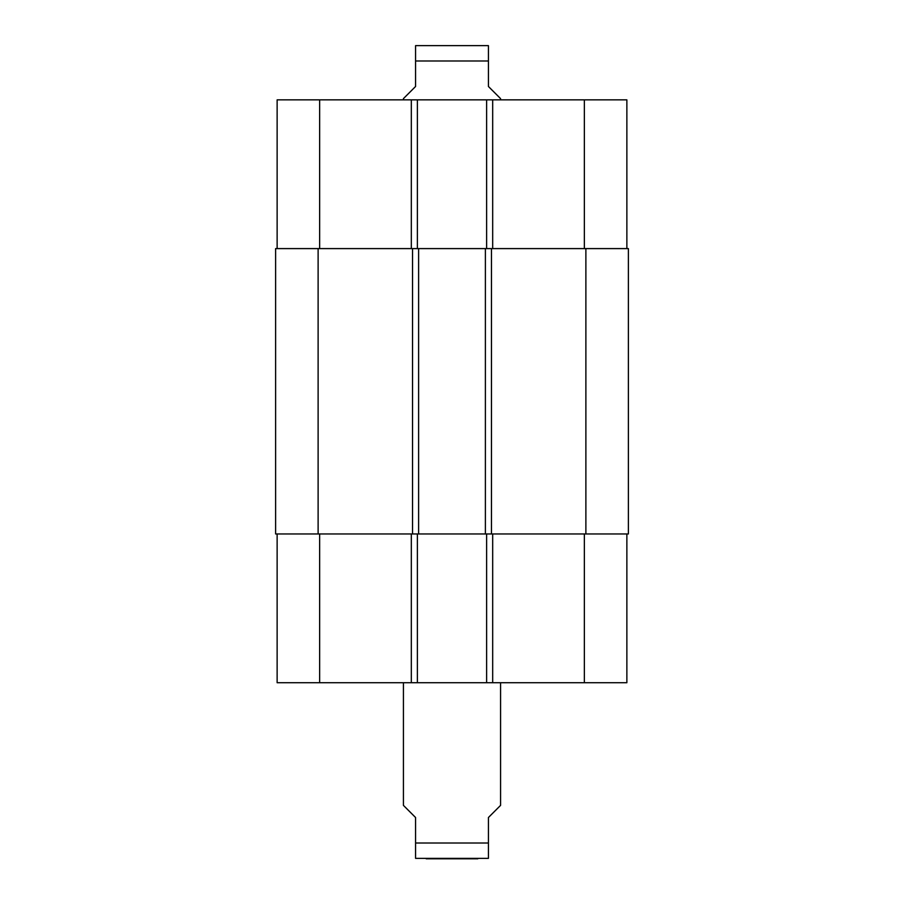 <?xml version="1.0" encoding="UTF-8"?>
<svg xmlns="http://www.w3.org/2000/svg" width="904" height="904" viewBox="0 0 904 904"><rect width="100%" height="100%" fill="white"/><g stroke="black" fill="none" stroke-linecap="round" stroke-linejoin="round"><path stroke-width="1.36" d="M403.421 682.723L403.421 805.374L415.569 817.51L415.569 858.371L415.569 843.014L488.431 843.014L488.431 817.51L500.579 805.374L500.579 682.723M488.431 843.014L488.431 858.371L488.431 843.014M488.431 858.371L415.569 858.371M426.191 858.8L477.809 858.8M500.579 99.847L500.579 98.626L488.431 86.49L488.431 45.629L488.431 60.986L415.569 60.986L415.569 86.49L403.421 98.626L403.421 99.847M415.569 60.986L415.569 45.629L415.569 60.986M415.569 45.629L488.431 45.629M277.132 533.97L277.132 682.723L626.867 682.723L626.867 533.97M277.132 248.6L277.132 99.847L626.867 99.847L626.867 248.6M417.388 248.6L417.388 99.847M486.612 248.6L486.612 99.847M491.471 248.6L275.618 248.6L275.618 533.97L628.382 533.97L628.382 248.6L491.471 248.6L491.471 533.97M417.388 533.97L417.388 682.723M486.612 533.97L486.612 682.723M485.391 248.6L485.391 533.97M418.608 248.6L418.608 533.97M275.618 248.6L275.618 533.97M319.643 248.6L319.643 99.847M411.32 248.6L411.32 99.847M492.68 248.6L492.68 99.847M584.357 248.6L584.357 99.847M319.643 533.97L319.643 682.723M411.32 533.97L411.32 682.723M492.68 533.97L492.68 682.723M584.357 533.97L584.357 682.723M585.882 248.6L585.882 533.97M412.529 248.6L412.529 533.97M318.118 248.6L318.118 533.97"/></g></svg>

